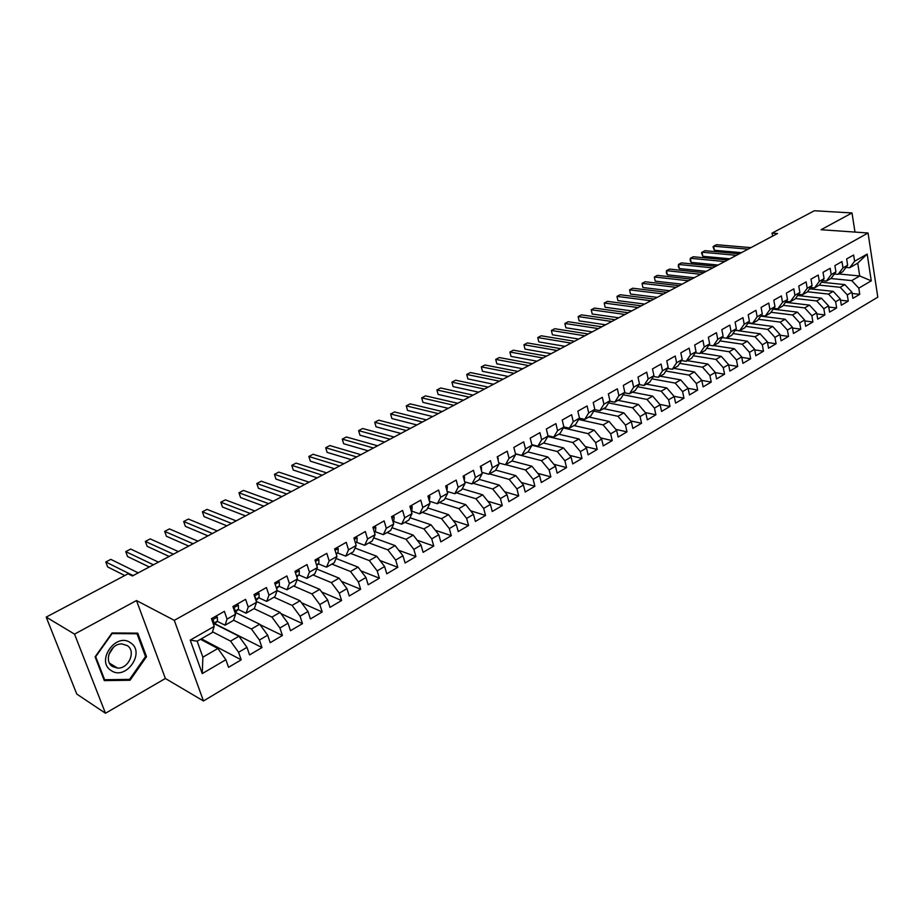 <?xml version="1.0" encoding="UTF-8"?>
<svg xmlns="http://www.w3.org/2000/svg" width="924" height="924" viewBox="0 0 924 924"><rect width="100%" height="100%" fill="white"/><g stroke="black" fill="none" stroke-linecap="round" stroke-linejoin="round"><path stroke-width="1.39" d="M203.465 700.97L877.8 297.17L868.052 232.998L174.29 620.339L203.465 700.97L165.373 678.493L136.498 600.542L74.532 634.118L105.475 713.247L165.373 678.493M105.475 713.247L76.761 694.051L46.2 617.105L74.532 634.118M202.264 673.596L190.228 640.101L214.195 626.426L212.254 632.559L197.159 641.198L202.876 657.183L202.264 673.596L225.883 659.724L228.551 667.313L241.199 659.84L238.577 652.275L246.962 647.354L249.561 654.897L261.989 647.551L259.436 640.032L267.671 635.192L270.201 642.7L282.409 635.481L279.914 628.008L288.011 623.25L290.483 630.711L302.471 623.631L300.046 616.181L308.004 611.515L310.406 618.941L322.199 611.977L319.831 604.573L327.65 599.976L329.995 607.368L341.58 600.519L339.281 593.15L346.962 588.646L349.249 595.992L360.637 589.258L358.397 581.935L365.95 577.5L368.179 584.8L379.383 578.181L377.188 570.893L384.615 566.539L386.786 573.804L397.805 567.29L395.668 560.048L402.979 555.763L405.093 562.982L415.927 556.583L413.848 549.376L421.032 545.16L423.1 552.344L433.76 546.049L431.727 538.877L438.796 534.73L440.806 541.88L451.293 535.677L449.318 528.551L456.271 524.474L458.235 531.577L468.56 525.479L466.62 518.399L473.469 514.379L475.375 521.448L485.539 515.453L483.656 508.396L490.39 504.446L492.249 511.48L502.252 505.567L500.415 498.556L507.045 494.663L508.858 501.663L518.699 495.853L516.909 488.877L523.434 485.042L525.202 492.007L534.892 486.278L533.148 479.337L539.57 475.571L541.302 482.501L550.831 476.865L549.133 469.958L555.451 466.239L557.149 473.134L566.539 467.579L564.876 460.718L571.101 457.057L572.741 463.917L581.993 458.443L580.376 451.617L586.509 448.013L588.114 454.827L597.216 449.445L595.634 442.654L601.674 439.108L603.245 445.888L612.219 440.586L610.672 433.83L616.62 430.33L618.156 437.075L626.992 431.854L625.49 425.132L631.346 421.691L632.836 428.401L641.545 423.261L640.078 416.562L645.853 413.167L647.308 419.854L655.89 414.784L654.458 408.119L660.152 404.781L661.561 411.423L670.027 406.433L668.63 399.803L674.231 396.512L675.617 403.118L683.956 398.198L682.582 391.603L688.114 388.357L689.466 394.941L697.678 390.078L696.35 383.529L701.801 380.33L703.118 386.867L711.214 382.086L709.921 375.56L715.291 372.407L716.574 378.921L724.555 374.197L723.296 367.706L728.586 364.599L729.845 371.078L737.71 366.424L736.474 359.967L741.695 356.907L742.919 363.351L750.681 358.766L749.48 352.333L754.631 349.318L755.82 355.728L763.478 351.201L762.3 344.814L767.382 341.822L768.537 348.209L776.091 343.751L774.947 337.387L779.948 334.442L781.092 340.794L788.53 336.394L787.41 330.064L792.353 327.165L793.462 333.483L800.808 329.14L799.71 322.846L804.585 319.981L805.67 326.264L812.912 321.991L811.85 315.719L816.654 312.889L817.717 319.15L824.866 314.922L823.827 308.685L828.562 305.902L829.59 312.127L836.647 307.958L835.643 301.755L840.32 299.006L841.325 305.197L848.278 301.085L847.296 294.906L851.916 292.203L852.887 298.36L859.759 294.306L852.113 293.486M838.807 273.966L859.713 275.976L871.274 280.827L867.186 254.077L854.596 261.261L853.614 255.012L846.65 258.951L847.643 265.223L842.977 267.879L841.972 261.596L834.915 265.592L835.943 271.899L831.207 274.59L830.179 268.283L823.03 272.326L824.081 278.667L819.288 281.393L818.237 275.052L810.983 279.152L812.057 285.516L807.195 288.288L806.121 281.912L798.763 286.07L799.872 292.469L794.94 295.276L793.832 288.865L786.382 293.081L787.514 299.515L782.524 302.356L781.381 295.911L773.827 300.196L774.982 306.653L769.923 309.54L768.756 303.06L761.099 307.403L762.288 313.894L757.16 316.817L755.959 310.314L748.197 314.714L749.41 321.24L744.201 324.209L742.977 317.66L735.1 322.118L736.347 328.69L731.069 331.693L729.81 325.121L721.829 329.649L723.099 336.244L717.752 339.293L716.458 332.686L708.361 337.272L709.667 343.901L704.238 346.997L702.91 340.355L694.698 345.01L696.038 351.674L690.528 354.816L689.177 348.14L680.826 352.864L682.201 359.563L676.622 362.751L675.225 356.029L666.77 360.822L668.179 367.556L662.508 370.79L661.076 364.044L652.494 368.907L653.938 375.675L648.186 378.967L646.719 372.176L637.999 377.108L639.489 383.922L633.645 387.248L632.143 380.434L623.296 385.435L624.82 392.284L618.895 395.668L617.359 388.808L608.373 393.89L609.932 400.773L603.915 404.204L602.344 397.308L593.22 402.471L594.813 409.39L588.703 412.878L587.087 405.948L577.835 411.192L579.475 418.145L573.261 421.679L571.61 414.714L562.208 420.039L563.883 427.027L557.588 430.619L555.89 423.619L546.338 429.025L548.059 436.059L541.66 439.697L539.916 432.663L530.214 438.149L531.981 445.218L525.49 448.925L523.7 441.845L513.848 447.424L515.661 454.527L509.055 458.292L507.23 451.178L497.216 456.849L499.064 463.987L492.353 467.821L490.482 460.66L480.307 466.424L482.213 473.596L475.398 477.489L473.469 470.293L463.132 476.149L465.084 483.368L458.154 487.318L456.179 480.087L445.668 486.036L447.678 493.289L440.632 497.308L438.611 490.032L427.928 496.084L429.983 503.384L422.822 507.472L420.743 500.15L409.886 506.306L411.988 513.64L404.712 517.798L402.587 510.441L391.545 516.689L393.705 524.07L386.301 528.297L384.118 520.893L372.892 527.258L375.109 534.673L367.579 538.969L365.338 531.531L353.915 537.999L356.19 545.46L348.533 549.826L346.234 542.342L334.615 548.925L336.948 556.433L329.163 560.88L326.807 553.349L314.98 560.048L317.371 567.59L309.448 572.118L307.034 564.552L294.999 571.355L297.459 578.955L289.397 583.552L286.914 575.941L274.671 582.871L277.2 590.505L268.988 595.183L266.435 587.537L253.985 594.594L256.572 602.275L248.21 607.033L245.599 599.341L232.917 606.525L235.574 614.241L227.061 619.092L224.382 611.353L211.469 618.664L214.195 626.426M871.274 280.827L858.8 288.161L859.759 294.306M46.2 617.105L128.055 573.804L132.386 575.975L777.5 233.529L772.048 233.125L772.579 236.14M821.436 282.213L844.825 284.615L840.205 287.306L819.288 285.112M851.916 292.203L844.825 284.615M847.296 294.906L840.205 287.306M867.186 254.077L857.715 263.144L849.699 267.729L846.003 267.394M854.596 261.261L849.699 267.729M809.62 288.819L833.205 291.36L828.516 294.086L807.449 291.776M840.32 299.006L833.205 291.36M835.643 301.755L828.516 294.086M847.643 265.223L842.769 271.702L838.114 274.359L834.372 274.001M842.977 267.879L838.114 274.359M797.643 295.518L821.436 298.198L816.677 300.947L795.449 298.521M828.562 305.902L821.436 298.198M823.827 308.685L816.677 300.947M835.943 271.899L831.092 278.378L826.379 281.081L822.568 280.688M831.207 274.59L826.379 281.081M785.492 302.298L809.505 305.116L804.677 307.911L783.286 305.347M816.654 312.889L809.505 305.116M811.85 315.719L804.677 307.911M824.081 278.667L819.265 285.146L814.483 287.884L810.614 287.468M819.288 281.393L814.483 287.884M773.192 309.159L797.4 312.139L792.526 314.969L770.951 312.277M804.585 319.981L797.4 312.139M799.71 322.846L792.526 314.969M812.057 285.516L807.276 292.007L802.436 294.779L798.498 294.34M807.195 288.288L802.436 294.779M760.706 316.112L785.146 319.254L780.191 322.13L758.454 319.288M792.353 327.165L785.146 319.254M787.41 330.064L780.191 322.13M799.872 292.469L795.125 298.96L790.216 301.778L786.22 301.305M794.94 295.276L790.216 301.778M748.059 323.157L772.718 326.472L767.694 329.383L745.784 326.391M779.948 334.442L772.718 326.472M774.947 337.387L767.694 329.383M787.514 299.515L782.801 306.017L777.835 308.859L773.758 308.362M782.524 302.356L777.835 308.859M735.227 330.295L760.117 333.783L755.024 336.729L732.928 333.587M767.382 341.822L760.117 333.783M762.3 344.814L755.024 336.729M774.982 306.653L770.316 313.155L765.28 316.043L761.133 315.511M769.923 309.54L765.28 316.043M726.622 338.172L747.343 341.199L742.18 344.19L719.9 340.887M754.631 349.318L747.343 341.199M749.48 352.333L742.18 344.19M762.288 313.894L757.657 320.409L752.552 323.331L748.336 322.765M757.16 316.817L752.552 323.331M713.698 345.564L734.384 348.718L729.151 351.744L706.687 348.279M741.695 356.907L734.384 348.718M736.474 359.967L729.151 351.744M749.41 321.24L744.825 327.754L739.639 330.723L735.354 330.122M744.201 324.209L739.639 330.723M700.6 353.06L721.251 356.341L715.95 359.413L693.277 355.763M728.586 364.599L721.251 356.341M723.296 367.706L715.95 359.413M736.347 328.69L731.808 335.204L726.553 338.207L722.175 337.572M731.069 331.693L726.553 338.207M687.317 360.66L707.923 364.068L702.54 367.198L679.671 363.351M715.291 372.407L707.923 364.068M709.921 375.56L702.54 367.198M723.099 336.244L718.606 342.758L713.27 345.807L708.824 345.137M717.752 339.293L713.27 345.807M673.85 368.376L694.409 371.91L688.957 375.075L665.881 371.044M701.801 380.33L694.409 371.91M696.35 383.529L688.957 375.075M709.667 343.901L705.22 350.427L699.803 353.522L695.275 352.795M704.238 346.997L699.803 353.522M660.186 376.195L680.711 379.868L675.167 383.079L651.87 378.852M688.114 388.357L680.711 379.868M682.582 391.603L675.167 383.079M696.038 351.674L691.637 358.2L686.151 361.33L681.531 360.568M690.528 354.816L686.151 361.33M646.326 384.13L666.793 387.941L661.18 391.199L637.664 386.752M674.231 396.512L666.793 387.941M668.63 399.803L661.18 391.199M682.201 359.563L677.858 366.077L672.291 369.265L667.59 368.457M676.622 362.751L672.291 369.265M632.27 392.169L652.691 396.13L646.985 399.434L623.25 394.767M660.152 404.781L652.691 396.13M654.458 408.119L646.985 399.434M668.179 367.556L663.871 374.081L658.223 377.315L653.43 376.449M662.508 370.79L658.223 377.315M618.006 400.335L638.369 404.435L632.582 407.796L608.604 402.887M645.853 413.167L638.369 404.435M640.078 416.562L632.582 407.796M653.938 375.675L649.688 382.201L643.959 385.481L639.073 384.569M648.186 378.967L643.959 385.481M603.534 408.616L623.839 412.878L617.96 416.285L593.751 411.122M631.346 421.691L623.839 412.878M625.49 425.132L617.96 416.285M639.489 383.922L635.296 390.436L629.487 393.763L624.497 392.792M633.645 387.248L629.487 393.763M588.854 417.024L609.089 421.436L603.129 424.89L578.667 419.473M616.62 430.33L609.089 421.436M610.672 433.83L603.129 424.89M624.82 392.284L620.685 398.798L614.783 402.183L609.701 401.143M618.895 395.668L614.783 402.183M573.943 425.548L594.12 430.122L588.068 433.633L563.34 427.939M601.674 439.108L594.12 430.122M595.634 442.654L588.068 433.633M609.932 400.773L605.867 407.288L599.872 410.718L594.675 409.621M603.915 404.204L599.872 410.718M558.824 434.211L578.921 438.946L572.776 442.504L547.782 436.532M586.509 448.013L578.921 438.946M580.376 451.617L572.776 442.504M594.813 409.39L590.817 415.892L584.73 419.381L579.429 418.214M588.703 412.878L584.73 419.381M543.474 442.989L563.49 447.897L557.253 451.513L531.981 445.229M571.101 457.057L563.49 447.897M564.876 460.718L557.253 451.513M579.475 418.145L575.537 424.647L569.357 428.182L563.859 426.923M573.261 421.679L569.357 428.182M527.881 451.917L547.817 456.987L541.487 460.672L515.511 453.95M555.451 466.239L547.817 456.987M549.133 469.958L541.487 460.672M563.883 427.027L560.013 433.518L553.742 437.11L547.978 435.735M557.588 430.619L553.742 437.11M512.035 460.961L531.912 466.227L525.479 469.958L505.659 464.633M539.57 475.571L531.912 466.227M533.148 479.337L525.479 469.958M548.059 436.059L544.259 442.538L537.895 446.188L531.854 444.687M541.66 439.697L537.895 446.188M495.703 470.085L515.754 475.606L509.216 479.394L489.489 473.885M523.434 485.042L515.754 475.606M516.909 488.877L509.216 479.394M531.981 445.218L528.262 451.697L521.794 455.405L515.465 453.765M525.49 448.925L521.794 455.405M479.106 479.348L499.33 485.135L492.7 488.981L473.076 483.287M507.045 494.663L499.33 485.135M500.415 498.556L492.7 488.981M515.661 454.527L512.012 460.995L505.44 464.76L498.81 462.982M509.055 458.292L505.44 464.76M462.243 488.738L482.663 494.814L475.918 498.729L456.398 492.827M490.39 504.446L482.663 494.814M483.656 508.396L475.918 498.729M499.064 463.987L495.495 470.455L488.819 474.266L481.878 472.326M492.353 467.821L488.819 474.266M445.114 498.267L465.719 504.643L458.858 508.616L439.454 502.517M473.469 514.379L465.719 504.643M466.62 518.399L458.858 508.616M482.213 473.596L478.724 480.053L471.945 483.933L464.668 481.808M475.398 477.489L471.945 483.933M427.685 507.946L448.498 514.633L441.533 518.676L422.245 512.37M456.271 524.474L448.498 514.633M449.318 528.551L441.533 518.676M465.084 483.368L461.688 489.801L454.793 493.751L447.158 491.441M458.154 487.318L454.793 493.751M409.979 517.752L431 524.786L423.92 528.898L404.758 522.383M438.796 534.73L431 524.786M431.727 538.877L423.92 528.898M447.678 493.289L444.363 499.711L437.352 503.73L429.371 501.201M440.632 497.308L437.352 503.73M391.972 527.708L413.213 535.111L406.017 539.293L386.983 532.547M421.032 545.16L413.213 535.111M413.848 549.376L406.017 539.293M429.983 503.384L426.761 509.794L419.635 513.871L411.215 510.914M422.822 507.472L419.635 513.871M373.654 537.814L395.137 545.61L387.826 549.849L368.93 542.885M402.979 555.763L395.137 545.61M395.668 560.048L387.826 549.849M411.988 513.64L408.87 520.027L401.628 524.174L393.278 521.309M404.712 517.798L401.628 524.174M355.024 548.071L376.749 556.271L369.311 560.591L350.566 553.395M384.615 566.539L376.749 556.271M377.188 570.893L369.311 560.591M393.705 524.07L390.679 530.445L383.321 534.649L375.017 531.693M386.301 528.297L383.321 534.649M336.07 558.477L358.062 567.117L350.496 571.506L331.901 564.079M365.95 577.5L358.062 567.117M358.397 581.935L350.496 571.506M375.109 534.673L372.187 541.025L364.691 545.31L356.445 542.249M367.579 538.969L364.691 545.31M316.782 569.034L339.062 578.147L331.358 582.617L312.924 574.936M346.962 588.646L339.062 578.147M339.281 593.15L331.358 582.617M356.19 545.46L353.372 551.79L345.761 556.144L337.572 552.979M348.533 549.826L345.761 556.144M297.147 579.741L319.727 589.373L311.896 593.913L293.624 585.989M327.65 599.976L319.727 589.373M319.831 604.573L311.896 593.913M336.948 556.433L334.245 562.739L326.507 567.174L318.376 563.883M329.163 560.88L326.507 567.174M277.165 590.598L300.057 600.785L292.088 605.405L274.001 597.216M308.004 611.515L300.057 600.785M300.046 616.181L292.088 605.405M317.371 567.59L314.784 573.873L306.907 578.389L298.845 574.982M309.448 572.118L306.907 578.389M256.26 601.362L280.041 612.404L271.945 617.105L254.031 608.65M288.011 623.25L280.041 612.404M279.914 628.008L271.945 617.105M297.459 578.955L294.987 585.204L286.983 589.789L278.979 586.266M289.397 583.552L286.983 589.789M237.11 604.146L238.369 605.255L238.461 609.17L235.331 612.416L259.679 624.22L251.444 629.001L233.564 620.189M267.671 635.192L259.679 624.22M259.436 640.032L251.444 629.001M277.2 590.505L274.855 596.731L266.69 601.397L258.766 597.759M268.988 595.183L266.69 601.397M214.749 623.989L238.958 636.243L230.573 641.117L212.497 631.808M246.962 647.354L238.958 636.243M238.577 652.275L230.573 641.117M256.572 602.275L254.354 608.466L246.05 613.213L238.196 609.436M248.21 607.033L246.05 613.213M200.485 639.293L217.868 648.486L202.876 657.183M225.883 659.724L217.868 648.486M235.574 614.241L233.495 620.408L225.04 625.236L217.267 621.332M227.061 619.092L225.04 625.236M854.977 232.086L852.009 212.947L814.333 210.753L772.048 233.125M136.498 600.542L174.29 620.339M852.009 212.947L821.066 229.718L868.052 232.998M830.826 278.528L851.732 280.607L859.713 275.976L857.715 263.144M190.228 640.101L197.159 641.198M858.8 288.161L851.732 280.607M137.745 633.159L112.058 632.952L95.091 656.849L104.308 680.618L130.053 680.26L146.535 656.687L137.745 633.159M241.199 659.84L201.363 638.796M261.989 647.551L214.969 623.769M282.409 635.481L259.956 624.601M302.471 623.631L280.931 613.605M322.199 611.977L301.501 602.737M341.58 600.519L321.679 591.984M360.637 589.258L341.476 581.369M379.383 578.181L360.926 570.882M397.805 567.29L380.018 560.533M415.927 556.583L398.775 550.311M433.76 546.049L417.198 540.228M451.293 535.677L435.308 530.272M468.56 525.479L453.095 520.455M485.539 515.453L470.593 510.776M502.252 505.567L487.803 501.224M518.699 495.853L504.723 491.799M534.892 486.278L521.367 482.501M550.831 476.865L537.745 473.342M566.539 467.579L553.857 464.298M581.993 458.443L569.715 455.382M597.216 449.445L585.319 446.592M612.219 440.586L600.681 437.918M626.992 431.854L615.811 429.371M641.545 423.261L630.711 420.928M655.89 414.784L645.379 412.612M670.027 406.433L659.828 404.4M683.956 398.198L674.058 396.304M697.678 390.078L688.08 388.323M711.214 382.086L701.824 380.422M724.555 374.197L715.338 372.638M737.71 366.424L728.655 364.945M750.681 358.766L741.787 357.369M763.478 351.201L754.735 349.884M776.091 343.751L767.498 342.504M788.53 336.394L780.087 335.227M800.808 329.14L792.503 328.032M812.912 321.991L804.758 320.94M824.866 314.922L816.839 313.941M836.647 307.958L828.759 307.034M848.278 301.085L840.517 300.219M145.311 655.982L146.535 656.687M128.667 679.406L130.053 680.26M216.043 616.077L217.336 617.186L217.487 621.101L213.652 624.878M133.114 575.583L105.798 561.977L110.822 559.366L138.219 572.868M213.213 623.642L213.71 621.009L212.116 620.524M124.786 575.537L107.658 566.92L105.798 561.977M153.43 564.795L125.745 551.616L130.677 549.052L158.454 562.127M234.569 611.341L234.8 609.043L233.564 608.396M149.307 566.99L127.547 556.525L125.745 551.616M257.796 592.434L259.043 593.531L259.067 597.447L255.994 600.577M173.412 554.192L145.357 541.418L150.219 538.9L178.355 551.57M255.498 599.087L254.701 596.581M169.173 556.444L147.135 546.315L145.357 541.418M130.619 642.838C116.181 631.773 95.415 660.983 111.111 670.512C125.78 681.173 145.9 652.367 130.619 642.838M127.235 645.587L121.991 643.959C110.857 643.162 103.28 661.099 112.485 666.516L117.544 668.087C128.702 668.941 136.359 651.108 127.235 645.587M129.556 679.394L104.62 679.729L95.692 656.71L112.116 633.575L137.006 633.76L145.518 656.56L129.556 679.394M103.765 679.186L104.62 679.729M135.909 633.148L137.006 633.76M108.824 654.481L113.513 647.227M278.136 580.919L279.348 582.016L279.325 585.932L276.588 588.669M193.081 543.751L164.668 531.392L169.45 528.909L197.944 541.175M275.953 586.752L275.398 585.088M188.715 546.072L166.401 536.255L164.668 531.392M298.117 569.6L299.307 570.697L299.226 574.613L296.823 576.969M212.416 533.483L183.68 521.506L188.392 519.069L217.209 530.942M207.958 535.862L185.377 526.357L183.68 521.506M317.752 558.477L318.919 559.574L318.792 563.478L316.713 565.5M231.462 523.377L202.402 511.792L207.034 509.378L236.163 520.882M226.888 525.814L204.054 516.608L202.402 511.792M337.064 547.539L338.207 548.637L338.022 552.54L336.267 554.227M250.196 513.432L220.824 502.217L225.387 499.849L254.828 510.972M245.518 515.915L222.441 507.01L220.824 502.217M356.052 536.786L357.172 537.884L356.941 541.776L355.486 543.15M268.63 503.649L238.97 492.792L243.462 490.448L273.192 501.224M263.86 506.179L240.552 497.551L238.97 492.792M374.717 526.218L375.814 527.315L375.537 531.208L374.382 532.282M286.787 494.017L256.837 483.506L261.261 481.208L291.279 491.626M281.912 496.604L258.385 488.242L256.837 483.506M393.081 515.823L394.155 516.909L393.832 520.801L392.977 521.586M304.654 484.523L274.44 474.358L278.805 472.095L309.078 482.178M299.688 487.156L275.953 479.082L274.44 474.358M411.134 505.59L412.185 506.687L411.827 510.568M322.257 475.19L291.776 465.349L296.073 463.12L326.611 472.869M317.198 477.87L293.266 470.05L291.776 465.349M428.898 495.53L429.937 496.627L429.244 500.75M339.582 465.985L308.859 456.479L313.097 454.273L343.867 463.709M334.442 468.711L310.314 461.145L308.859 456.479M446.384 485.631L447.389 486.717L446.927 490.598M356.652 456.93L325.687 447.736L329.856 445.564L360.88 454.689M351.432 459.702L327.108 452.379L325.687 447.736M463.582 475.895L464.576 476.98L464.333 480.572M373.458 448.001L342.273 439.119L346.385 436.983L377.627 445.795M368.168 450.82L343.659 443.739L342.273 439.119M480.503 466.308L481.473 467.394L481.416 470.616M390.02 439.212L358.616 430.619L362.67 428.517L394.121 437.04M384.65 442.065L359.979 435.227L358.616 430.619M497.239 456.964L498.117 457.958L498.209 460.683M406.329 430.549L374.728 422.256L378.724 420.177L410.372 428.413M400.889 433.448L376.056 426.83L374.728 422.256L376.056 426.83M514.021 448.117L514.691 450.727M422.407 422.014L390.609 413.998L394.548 411.954L426.391 419.9M416.897 424.948L391.903 418.56L390.609 413.998L391.903 418.56M530.549 439.454L530.792 440.425M438.253 413.606L406.26 405.867L410.141 403.857L442.18 411.526M432.675 416.574L407.53 410.406L406.26 405.867L407.53 410.406M453.869 405.324L421.691 397.851L425.525 395.865L457.738 403.268M448.221 408.316L422.938 402.367L421.691 397.851L422.938 402.367M469.253 397.158L436.913 389.951L440.679 387.988L473.065 395.126M463.536 400.184L438.126 394.433L436.913 389.951L438.126 394.433M484.419 389.096L451.917 382.155L455.636 380.214L488.184 387.11M478.655 392.169L453.107 386.613L451.917 382.155L453.107 386.613M499.376 381.162L466.712 374.463L470.385 372.557L503.083 379.198M493.543 384.257L467.879 378.909L466.712 374.463L467.879 378.909M514.125 373.331L481.312 366.874L484.927 365.003L517.775 371.402M508.235 376.461L482.455 371.298L481.312 366.874L482.455 371.298M528.655 365.615L495.714 359.401L499.283 357.542L532.259 363.709M522.718 368.768L496.823 363.802L495.714 359.401L496.823 363.802M543 358.004L509.909 352.021L513.432 350.196L546.546 356.121M537.006 361.192L511.007 356.398L509.909 352.021L511.007 356.398M557.137 350.508L523.931 344.744L527.396 342.931L560.637 348.648M551.097 353.707L524.994 349.099L523.931 344.744L524.994 349.099M571.078 343.104L537.756 337.56L541.175 335.782L574.543 341.268M564.991 346.338L538.796 341.892L537.756 337.56L538.796 341.892M584.834 335.793L551.397 330.469L554.77 328.713L588.253 333.991M578.701 339.05L552.413 334.788L551.397 330.469L552.413 334.788M598.406 328.598L564.853 323.481L568.191 321.737L601.778 326.807M592.226 331.878L565.858 327.777L564.853 323.481L565.858 327.777M611.804 321.483L578.147 316.574L581.439 314.865L615.118 319.727M605.578 324.786L579.129 320.847L578.147 316.574L579.129 320.847M625.017 314.472L591.256 309.759L594.502 308.073L628.285 312.739M618.745 317.798L592.215 314.021L591.256 309.759L592.215 314.021M638.045 307.553L604.204 303.037L607.414 301.363L641.279 305.832M631.739 310.903L605.139 307.265L604.204 303.037L605.139 307.265M650.912 300.727L616.978 296.396L620.143 294.744L654.1 299.029M644.571 304.088L617.902 300.612L616.978 296.396L617.902 300.612M663.605 293.982L629.591 289.836L632.721 288.219L666.758 292.307M657.23 297.366L630.491 294.04L629.591 289.836L630.491 294.04M676.149 287.329L642.053 283.368L645.137 281.762L679.256 285.678M669.727 290.737L642.931 287.549L642.053 283.368L642.931 287.549M688.519 280.769L654.354 276.981L657.403 275.398L691.579 279.14M682.062 284.188L655.208 281.139L654.354 276.981L655.208 281.139M700.727 274.278L666.493 270.674L669.507 269.103L703.753 272.672M694.247 277.72L667.336 274.809L666.493 270.674L666.354 272.927L667.336 274.809M712.785 267.879L678.493 264.437L681.462 262.89L715.777 266.297M706.271 271.333L679.313 268.561L678.493 264.437L678.32 266.69L679.313 268.561M724.693 261.561L690.332 258.281L693.277 256.757L727.638 259.99M718.156 265.038L691.152 262.381L690.332 258.281L690.147 260.533L691.152 262.381M736.451 255.324L702.032 252.206L704.943 250.693L739.362 253.777M729.879 258.812L702.829 256.283L702.032 252.206L701.501 252.83L702.829 256.283M748.059 249.157L713.594 246.2L716.458 244.71L750.935 247.632M741.464 252.656L714.368 250.265L713.594 246.2L713.039 246.823L714.368 250.265M217.244 617.105L211.966 620.096M214.46 624.301L213.617 624.774M217.487 621.101L213.456 623.388M212.451 620.374L213.71 621.009M238.288 605.174L233.402 607.946M238.461 609.17L234.581 611.376M233.576 608.454L234.8 609.043M258.951 593.462L254.458 596.003M259.067 597.447L255.602 599.422M254.77 596.927L255.521 597.274M279.256 581.935L275.133 584.28M279.325 585.932L276.253 587.676M299.226 570.628L295.461 572.753M299.226 574.613L296.546 576.126M318.838 559.494L315.419 561.434M318.792 563.478L316.482 564.795M338.126 548.567L335.042 550.311M338.022 552.54L336.082 553.649M357.091 537.814L354.331 539.373M356.941 541.776L355.347 542.688M375.733 527.234L373.296 528.62M375.537 531.208L374.278 531.924M394.074 516.839L391.938 518.052M393.832 520.801L392.896 521.332M412.116 506.606L410.268 507.657M429.856 496.546L428.309 497.424M447.32 486.648L446.038 487.375M464.506 476.899L463.49 477.477M481.416 467.313L480.653 467.74M109.506 663.178L117.544 668.087"/></g></svg>
